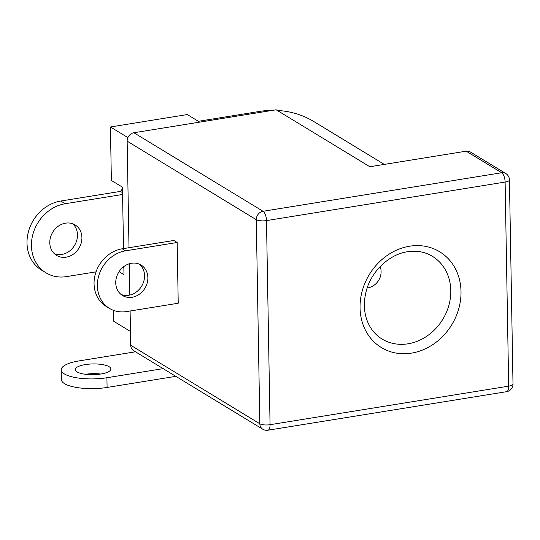 <?xml version="1.0" encoding="UTF-8"?>
<svg xmlns="http://www.w3.org/2000/svg" width="540" height="540" viewBox="0 0 540 540"><rect width="100%" height="100%" fill="white"/><g stroke="black" fill="none" stroke-linecap="round" stroke-linejoin="round"><path stroke-width="0.81" d="M72.772 223.796A17.84 15.356 -58.7 0 1 76.316 241.731A17.84 15.356 -58.7 0 1 61.715 254.482A17.84 15.356 -58.7 0 1 54.499 253.841M66.15 257.175A17.84 15.356 -58.7 0 1 56.585 255.413A17.84 15.356 -58.7 0 1 50.497 237.337A17.84 15.356 -58.7 0 1 65.556 223.162A17.84 15.356 -58.7 0 1 75.121 224.924A17.84 15.356 -58.7 0 1 81.209 243A17.84 15.356 -58.7 0 1 66.15 257.175M96.046 271.843L66.488 276.615A38.232 32.906 -58.7 0 1 45.988 272.828L41.56 270.135A38.232 32.906 -58.7 0 1 28.519 231.397A38.232 32.906 -58.7 0 1 60.784 201.029L120.44 191.39L122.486 188.851M45.988 272.828A38.232 32.906 -58.7 0 1 32.947 234.097A38.232 32.906 -58.7 0 1 65.219 203.722L122.58 194.461M123.849 267.347L122.675 267.543M120.44 191.39L122.546 192.672M85.306 364.588A17.84 5.373 -1 0 0 75.229 369.617A17.84 5.373 -1 0 0 100.825 374.024A17.84 5.373 -1 0 0 110.903 368.995A17.84 5.373 -1 0 0 85.306 364.588M85.523 374.301A17.84 5.373 179 0 1 100.771 374.031M135.459 351.796L79.205 360.882A31.86 9.599 179 0 0 61.209 369.86L61.378 379.58A31.86 9.599 -1 0 0 107.089 387.45L175.838 376.346M163.175 368.644L106.92 377.73A31.86 9.599 179 0 1 61.209 369.86M120.953 294.381A17.84 15.356 121.3 0 0 128.776 295.259A17.84 15.356 121.3 0 0 143.505 282.157A17.84 15.356 121.3 0 0 139.34 264.141M131.51 263.264A17.84 15.356 121.3 0 0 116.451 277.439A17.84 15.356 121.3 0 0 122.54 295.515A17.84 15.356 121.3 0 0 132.104 297.284A17.84 15.356 121.3 0 0 147.164 283.109A17.84 15.356 121.3 0 0 141.075 265.032A17.84 15.356 121.3 0 0 131.51 263.264M177.167 242.494L125.543 250.83A31.86 27.419 121.3 0 0 98.651 276.143A31.86 27.419 121.3 0 0 109.519 308.421A31.86 27.419 121.3 0 0 126.603 311.573L178.227 303.237L177.167 242.494L173.84 240.469L122.216 248.805A31.86 27.419 121.3 0 0 95.324 274.118A31.86 27.419 121.3 0 0 106.191 306.396L109.519 308.421M123.525 248.596L122.452 187.171L111.368 180.428L110.437 126.974L187.299 114.561L198.382 121.304L259.193 111.483A101.945 87.75 -58.7 0 1 272.579 110.356M277.283 110.464A101.945 87.75 -58.7 0 1 313.855 121.568L384.291 164.403M130.464 331.472L113.825 321.354L113.636 310.406M129.006 247.712L127.143 141.156A7.648 6.581 -58.7 0 1 133.9 132.752L276.163 109.782L369.826 166.739L466.195 151.18A7.648 6.581 -58.7 0 1 470.293 151.936L505.764 173.502A7.648 6.581 -58.7 0 0 501.667 172.746A7.648 3.139 80.8 0 1 505.116 182.061L266.49 220.597L270.054 424.697L508.68 386.154L505.116 182.061A7.648 2.302 179 0 0 509.436 179.901A7.648 7.648 0 0 0 505.764 173.502M130.707 345.256L259.841 423.785A7.648 6.581 -58.7 0 0 262.75 429.206L133.616 350.676A7.648 6.581 -58.7 0 1 130.707 345.256L130.106 311.006M129.83 295.056L129.283 263.79M127.892 137.592L110.437 126.974M119.09 271.667L123.977 274.637L123.842 266.598M65.219 203.722L60.784 201.029M106.92 377.73L107.089 387.45M125.543 250.83L122.216 248.805M382.043 339.019A48.425 41.681 121.3 0 0 408.011 343.811A48.425 41.681 121.3 0 0 448.882 305.336A48.425 41.681 121.3 0 0 432.365 256.277C425.095 251.876 416.806 250.364 407.491 251.741C389.57 254.198 371.378 270.979 366.262 290.979C363.272 302.576 363.845 313.139 367.97 322.663C371.183 329.805 375.874 335.259 382.043 339.019M409.597 246.213A56.066 48.263 -58.7 0 1 461.012 291.519A56.066 48.263 -58.7 0 1 411.467 353.126A56.066 48.263 -58.7 0 1 360.052 307.82A56.066 48.263 -58.7 0 1 409.597 246.213M259.193 111.483L260.543 112.3M466.195 151.18L501.667 172.746L263.034 211.282A7.648 3.139 80.8 0 1 266.49 220.597A7.648 2.302 179 0 1 256.277 219.685A7.648 6.581 -58.7 0 1 263.034 211.282L133.9 132.752M262.75 429.206A7.648 7.648 0 0 0 267.948 430.218A7.648 3.139 80.8 0 0 270.054 424.697A7.648 2.302 179 0 1 259.841 423.785L256.277 219.685L127.143 141.156M509.436 179.901L513 384.001A7.648 2.302 179 0 1 508.68 386.154A7.648 3.139 80.8 0 1 506.574 391.682L267.948 430.218M367.153 288.056A16.564 16.564 0 0 0 367.173 288.05A16.564 16.564 0 0 0 380.261 266.497M506.574 391.682A7.648 7.648 0 0 0 513 384.001"/></g></svg>
